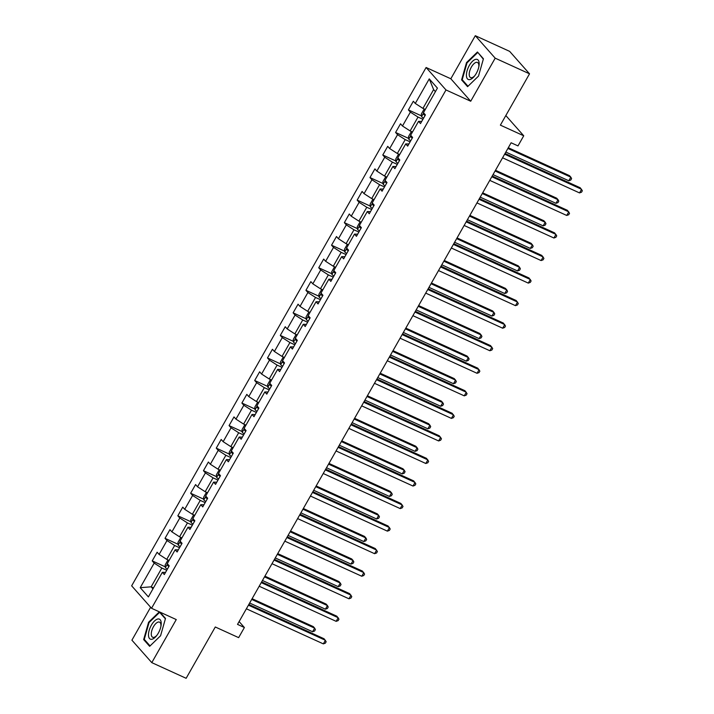 <?xml version="1.0" encoding="UTF-8"?>
<svg xmlns="http://www.w3.org/2000/svg" width="714" height="714" viewBox="0 0 714 714"><rect width="100%" height="100%" fill="white"/><g stroke="black" fill="none" stroke-linecap="round" stroke-linejoin="round"><path stroke-width="1.07" d="M150.618 607.248L131.912 640.181L151.796 662.637L186.14 678.3L215.289 626.99L238.637 637.638L244.384 627.517L239.119 621.573M426.106 67.5L131.653 585.828L151.538 608.283L445.991 89.955L426.106 67.5L450.829 78.772L470.713 101.236L495.186 58.164L475.301 35.7L450.829 78.772M475.301 35.7L509.644 51.363L529.529 73.819L500.38 125.137L523.737 135.785L505.824 115.552M495.186 58.164L529.529 73.819M165.523 572.405L162.346 572.325L164.309 574.547L169.236 565.872L167.272 563.658L175.153 549.78L177.117 551.993L182.043 543.327L180.08 541.105L187.969 527.235L189.924 529.449L194.851 520.774L192.896 518.56L200.777 504.682L202.74 506.895L207.667 498.229L205.703 496.007L213.584 482.137L215.548 484.351L220.474 475.676L218.511 473.462L226.392 459.584L228.355 461.797L233.282 453.131L231.318 450.909L239.199 437.039L241.162 439.253L246.089 430.578L244.126 428.364L252.015 414.486L253.97 416.699L258.896 408.033L256.942 405.811L264.823 391.941L266.786 394.155L271.713 385.48L269.749 383.266L277.63 369.388L279.593 371.61L284.52 362.935L282.557 360.722L290.437 346.843L292.401 349.057L297.327 340.382L295.364 338.168L303.254 324.29L305.208 326.512L310.135 317.837L308.18 315.624L316.061 301.745L318.025 303.959L322.951 295.284L320.988 293.07L328.868 279.192L330.832 281.414L335.758 272.739L333.795 270.526L341.676 256.647L343.639 258.861L348.566 250.195L346.602 247.972L354.492 234.103L356.447 236.316L361.373 227.641L359.419 225.428L367.299 211.549L369.263 213.763L374.19 205.096L372.226 202.874L380.107 189.005L382.07 191.218L386.997 182.543L385.033 180.33L392.914 166.451L394.878 168.665L399.804 159.998L397.841 157.776L405.722 143.907L407.685 146.12L412.612 137.445L410.648 135.232L418.538 121.353L420.492 123.567L425.419 114.9L423.464 112.678L437.423 88.108L429.248 78.879L433.612 89.598L422.938 108.394L425.294 109.465L423.804 109.67L421.34 114.008L421.59 116.668A4.471 0.776 29.6 0 0 423.545 118.203M162.346 572.325L148.387 596.904L140.221 587.676L154.179 563.105L152.216 560.883L165.327 566.862M429.248 78.879L415.289 103.459L413.335 101.236L408.408 109.911L410.363 112.125L402.482 126.003L400.518 123.79L395.592 132.465L397.555 134.678L389.674 148.557L387.711 146.334L382.784 155.009L384.748 157.223L376.867 171.101L374.904 168.888L369.977 177.563L371.94 179.776L364.051 193.655L362.096 191.432L357.17 200.107L359.124 202.321L351.243 216.199L349.28 213.986L344.353 222.652L346.317 224.874L338.436 238.744L336.472 236.53L331.546 245.205L333.509 247.419L325.629 261.297L323.665 259.084L318.739 267.75L320.702 269.972L312.821 283.842L310.858 281.628L305.931 290.303L307.895 292.517L300.005 306.395L298.05 304.182L293.124 312.848L295.078 315.07L287.198 328.94L285.234 326.726L280.307 335.401L282.271 337.615L274.39 351.493L272.427 349.28L267.5 357.946L269.464 360.159L261.583 374.038L259.619 371.824L254.693 380.5L256.656 382.713L248.767 396.591L246.812 394.369L241.885 403.044L243.84 405.257L235.959 419.136L233.996 416.922L229.069 425.598L231.033 427.811L223.152 441.689L221.188 439.467L216.262 448.142L218.225 450.356L210.344 464.234L208.381 462.02L203.454 470.696L205.418 472.909L197.537 486.787L195.574 484.565L190.647 493.24L192.602 495.454L184.721 509.332L182.757 507.119L177.831 515.785L179.794 518.007L171.913 531.876L169.95 529.663L165.023 538.338L166.987 540.552L159.106 554.43L157.142 552.217L152.216 560.883M523.737 135.785L517.989 145.906L511.117 142.773L237.521 624.384L244.384 627.517M167.487 563.89L165.398 567.568L165.148 564.979L167.612 560.642L169.084 560.463L166.746 559.365L174.635 545.487L179.544 547.727M178.33 549.851L175.153 549.78M159.106 554.43L166.746 559.365M166.987 540.552L174.635 545.487M180.294 541.346L178.205 545.023L177.956 542.426L180.419 538.088L181.9 537.91L179.562 536.812L187.443 522.943L192.352 525.174M191.147 527.307L187.969 527.235M171.913 531.876L179.562 536.812M179.794 518.007L187.443 522.943M194.717 515.338L192.369 514.267L200.25 500.389L205.159 502.629M203.954 504.753L200.777 504.682M184.721 509.332L192.369 514.267M192.602 495.454L200.25 500.389M207.533 492.794L205.177 491.714L213.058 477.844L217.975 480.085M216.761 482.209L213.584 482.137M197.537 486.787L205.177 491.714M205.418 472.909L213.058 477.844M220.34 470.24L217.984 469.169L225.865 455.291L230.783 457.531M229.569 459.655L226.392 459.584M210.344 464.234L217.984 469.169M218.225 450.356L225.865 455.291M233.148 447.696L230.8 446.616L238.681 432.746L243.59 434.987M242.385 437.111L239.199 437.039M223.152 441.689L230.8 446.616M231.033 427.811L238.681 432.746M245.955 425.142L243.608 424.071L251.489 410.193L256.397 412.433M255.193 414.557L252.015 414.486M235.959 419.136L243.608 424.071M243.84 405.257L251.489 410.193M258.771 402.598L256.415 401.527L264.296 387.648L269.205 389.889M268 392.013L264.823 391.941M248.767 396.591L256.415 401.527M256.656 382.713L264.296 387.648M271.579 380.044L269.223 378.973L277.103 365.095L282.021 367.335M280.807 369.468L277.63 369.388M261.583 374.038L269.223 378.973M269.464 360.159L277.103 365.095M284.386 357.5L282.03 356.429L289.92 342.55L294.828 344.791M293.615 346.915L290.437 346.843M274.39 351.493L282.03 356.429M282.271 337.615L289.92 342.55M295.578 338.409L293.49 342.086L293.24 339.489L295.703 335.152L297.185 334.973L294.846 333.875L302.727 319.997L307.636 322.237M306.431 324.37L303.254 324.29M287.198 328.94L294.846 333.875M295.078 315.07L302.727 319.997M308.386 315.856L306.297 319.533L306.056 316.945L308.519 312.607L309.992 312.429L307.654 311.331L315.534 297.452L320.443 299.693M319.238 301.817L316.061 301.745M300.005 306.395L307.654 311.331M307.895 292.517L315.534 297.452M322.817 289.848L320.461 288.777L328.342 274.899L333.259 277.139M332.046 279.272L328.868 279.192M312.821 283.842L320.461 288.777M320.702 269.972L328.342 274.899M335.625 267.304L333.268 266.233L341.158 252.354L346.067 254.595M344.853 256.719L341.676 256.647M325.629 261.297L333.268 266.233M333.509 247.419L341.158 252.354M346.817 248.213L344.728 251.89L344.478 249.293L346.942 244.956L348.423 244.777L346.085 243.679L353.966 229.81L358.874 232.041M357.669 234.174L354.492 234.103M338.436 238.744L346.085 243.679M346.317 224.874L353.966 229.81M361.239 222.206L358.892 221.135L366.773 207.256L371.682 209.497M370.477 211.621L367.299 211.549M351.243 216.199L358.892 221.135M359.124 202.321L366.773 207.256M374.056 199.661L371.699 198.581L379.58 184.712L384.489 186.952M383.284 189.076L380.107 189.005M364.051 193.655L371.699 198.581M371.94 179.776L379.58 184.712M385.248 180.571L383.159 184.239L382.909 181.651L385.373 177.313L386.845 177.134L384.507 176.037L392.388 162.158L397.305 164.398M396.091 166.523L392.914 166.451M376.867 171.101L384.507 176.037M384.748 157.223L392.388 162.158M398.055 158.017L395.967 161.694L395.717 159.097L398.18 154.768L399.661 154.581L397.323 153.483L405.204 139.614L410.113 141.854M408.908 143.978L405.722 143.907M389.674 148.557L397.323 153.483M397.555 134.678L405.204 139.614M412.478 132.01L410.131 130.939L418.011 117.06L422.92 119.3M421.715 121.425L418.538 121.353M402.482 126.003L410.131 130.939M410.363 112.125L418.011 117.06M415.289 103.459L422.938 108.394M470.713 101.236L445.991 89.955M151.796 662.637L176.26 619.565L151.538 608.283M435.415 91.642L433.612 89.598M153.501 587.899L151.145 586.828L152.957 588.863M166.737 570.272L161.819 568.032L151.145 586.828L140.221 587.676M154.179 563.105L161.819 568.032M408.408 109.911L421.519 115.891M395.592 132.465L408.711 138.445M382.784 155.009L395.895 160.989M369.977 177.563L383.088 183.543M357.17 200.107L370.28 206.087M344.353 222.652L357.473 228.632M331.546 245.205L344.657 251.185M318.739 267.75L331.849 273.73M305.931 290.303L319.042 296.283M293.124 312.848L306.235 318.828M280.307 335.401L293.427 341.381M267.5 357.946L280.611 363.926M254.693 380.5L267.804 386.479M241.885 403.044L254.996 409.024M229.069 425.598L242.189 431.577M216.262 448.142L229.373 454.122M203.454 470.696L216.565 476.675M190.647 493.24L203.758 499.22M177.831 515.785L190.95 521.764M165.023 538.338L178.134 544.318M466.528 62.573L461.601 79.897L467.59 86.662L478.505 76.095L483.432 58.771L477.443 52.006L466.528 62.573L467.072 62.823M159.329 611.844L148.592 622.242L143.657 639.574L149.645 646.331L160.57 635.763L165.496 618.44L159.882 612.094M462.931 80.504L461.601 79.897M144.996 640.181L143.657 639.574M149.137 622.492L148.592 622.242M504.619 154.197L581.58 189.299L579.527 192.914L502.567 157.812M505.03 153.483L580.241 187.782L582.347 190.745L581.526 192.191L579.527 192.914M505.833 152.064L568.781 180.776L570.834 177.161L569.486 175.644L508.297 147.736M423.795 113.053L423.723 114.445A4.471 0.776 29.6 0 0 425.107 115.454M568.781 180.776L570.781 180.044L571.602 178.598L570.834 177.161L507.886 148.45M466.421 75.622A10.978 4.909 -65.5 0 0 474.391 76.211A10.978 4.909 -65.5 0 0 478.933 66.241A10.978 4.909 -65.5 0 0 479.156 63.296A10.978 4.909 -65.5 0 0 472.436 61.342A10.978 4.909 -65.5 0 0 466.421 75.622M478.791 66.973A8.309 3.722 -65.5 0 0 478.862 65.367A8.309 3.722 -65.5 0 0 477.487 62.475A8.309 3.722 -65.5 0 0 472.088 65.92A8.309 3.722 -65.5 0 0 469.223 74.693A8.309 3.722 -65.5 0 0 470.597 77.594A8.309 3.722 -65.5 0 0 474.846 75.622M478.344 53.023L483.316 59.164M468.009 86.251L462.208 79.7L466.992 62.903L477.568 52.666M158.347 633.077A10.978 4.909 -65.5 0 0 160.998 625.91A10.978 4.909 -65.5 0 0 158.624 618.949A10.978 4.909 -65.5 0 0 151.359 625.187A10.978 4.909 -65.5 0 0 149.021 637.763A10.978 4.909 -65.5 0 0 156.455 635.879A10.978 4.909 -65.5 0 0 158.347 633.077M160.855 626.642A8.309 3.722 -65.5 0 0 159.552 622.144A8.309 3.722 -65.5 0 0 153.456 626.714A8.309 3.722 -65.5 0 0 152.662 637.263A8.309 3.722 -65.5 0 0 156.91 635.29M150.074 645.92L144.273 639.369L149.047 622.572L159.633 612.335L165.38 618.833M160.409 612.692L159.633 612.335M491.812 176.751L568.772 211.844L566.72 215.458L489.759 180.365M492.223 176.028L567.425 210.327L569.54 213.29L568.719 214.735L566.72 215.458M479.005 199.295L555.965 234.397L553.912 238.012L476.952 202.91M479.415 198.581L554.617 232.88L556.733 235.843L555.911 237.28L553.912 238.012M412.469 132.036L410.987 132.215L408.524 136.552L408.783 139.212A4.471 0.776 29.6 0 0 410.737 140.747M493.026 174.618L555.974 203.32L558.027 199.706L556.679 198.189L495.489 170.28M410.978 135.606L410.916 136.999A4.471 0.776 29.6 0 0 412.299 137.998M555.974 203.32L557.973 202.597L558.794 201.152L558.027 199.706L495.079 171.003M395.967 161.694L395.975 161.757A4.471 0.776 29.6 0 0 397.93 163.292M480.219 197.162L543.158 225.865L545.21 222.259L543.872 220.742L482.682 192.834M398.171 158.151L398.109 159.543A4.471 0.776 29.6 0 0 399.492 160.552M543.158 225.865L545.157 225.142L545.978 223.696L545.21 222.259L482.271 193.548M466.197 221.849L543.158 256.942L541.105 260.556L464.145 225.463M466.599 221.126L541.81 255.425L543.925 258.388L543.095 259.834L541.105 260.556M453.381 244.393L530.341 279.495L528.289 283.11L451.328 248.008M453.792 243.679L529.003 277.978L531.109 280.932L530.288 282.378L528.289 283.11M440.574 266.947L517.534 302.04L515.481 305.654L438.521 270.561M440.984 266.224L516.195 300.523L518.302 303.486L517.48 304.932L515.481 305.654M383.159 184.239L383.159 184.31A4.471 0.776 29.6 0 0 385.123 185.845M467.411 219.716L530.35 248.418L532.403 244.804L531.064 243.287L469.866 215.378M385.364 180.696L385.292 182.097A4.471 0.776 29.6 0 0 386.685 183.096M530.35 248.418L532.349 247.696L533.171 246.25L532.403 244.804L469.464 216.101M374.038 199.679L372.565 199.858L370.102 204.195L370.352 206.855A4.471 0.776 29.6 0 0 372.306 208.39M454.595 242.26L517.543 270.963L519.596 267.348L518.248 265.831L457.058 237.932M372.556 203.249L372.485 204.641A4.471 0.776 29.6 0 0 373.868 205.65M517.543 270.963L519.542 270.24L520.363 268.794L519.596 267.348L456.648 238.646M361.23 222.232L359.758 222.411L357.295 226.749L357.544 229.408A4.471 0.776 29.6 0 0 359.499 230.943M441.787 264.805L504.736 293.516L506.788 289.902L505.441 288.385L444.251 260.476M359.74 225.794L359.678 227.195A4.471 0.776 29.6 0 0 361.061 228.194M504.736 293.516L506.735 292.794L507.556 291.348L506.788 289.902L443.84 261.199M344.728 251.89L344.737 251.953A4.471 0.776 29.6 0 0 346.692 253.488M428.98 287.358L491.928 316.061L493.981 312.446L492.633 310.929L431.443 283.03M346.933 248.347L346.87 249.739A4.471 0.776 29.6 0 0 348.253 250.748M491.928 316.061L493.918 315.338L494.74 313.892L493.981 312.446L431.033 283.744M335.607 267.331L334.134 267.509L331.671 271.847L331.93 274.506A4.471 0.776 29.6 0 0 333.884 276.041M416.173 309.903L479.112 338.614L481.165 335L479.826 333.483L418.627 305.574M334.125 270.892L334.054 272.293A4.471 0.776 29.6 0 0 335.446 273.292M479.112 338.614L481.111 337.892L481.932 336.446L481.165 335L418.226 306.297M322.799 289.875L321.327 290.054L318.863 294.391L319.113 297.051A4.471 0.776 29.6 0 0 321.077 298.586M403.356 332.456L466.304 361.159L468.357 357.544L467.018 356.027L405.82 328.119M321.318 293.445L321.246 294.837A4.471 0.776 29.6 0 0 322.63 295.846M466.304 361.159L468.304 360.436L469.125 358.99L468.357 357.544L405.409 328.842M306.297 319.533L306.306 319.604A4.471 0.776 29.6 0 0 308.261 321.139M390.549 355.001L453.497 383.713L455.55 380.098L454.202 378.581L393.012 350.672M308.502 315.99L308.439 317.391A4.471 0.776 29.6 0 0 309.822 318.39M453.497 383.713L455.496 382.981L456.317 381.544L455.55 380.098L392.602 351.386M293.49 342.086L293.499 342.149A4.471 0.776 29.6 0 0 295.453 343.684M377.742 377.554L440.69 406.257L442.742 402.642L441.395 401.125L380.205 373.217M295.694 338.543L295.632 339.935A4.471 0.776 29.6 0 0 297.015 340.935M440.69 406.257L442.689 405.534L443.51 404.088L442.742 402.642L379.794 373.94M284.377 357.527L282.896 357.705L280.432 362.043L280.691 364.702A4.471 0.776 29.6 0 0 282.646 366.237M364.934 400.099L427.873 428.811L429.926 425.196L428.587 423.679L367.389 395.77M282.887 361.088L282.824 362.489A4.471 0.776 29.6 0 0 284.208 363.488M427.873 428.811L429.873 428.079L430.694 426.633L429.926 425.196L366.987 396.484M271.561 380.071L270.088 380.25L267.625 384.587L267.875 387.247A4.471 0.776 29.6 0 0 269.838 388.782M352.127 422.652L415.066 451.355L417.119 447.74L415.78 446.223L354.581 418.315M270.079 383.641L270.008 385.033A4.471 0.776 29.6 0 0 271.391 386.033M415.066 451.355L417.065 450.632L417.886 449.186L417.119 447.74L354.18 419.038M258.754 402.616L257.281 402.803L254.818 407.141L255.068 409.8A4.471 0.776 29.6 0 0 257.022 411.335M339.311 445.197L402.259 473.909L404.311 470.294L402.964 468.777L341.774 440.868M257.272 406.186L257.201 407.578A4.471 0.776 29.6 0 0 258.584 408.587M402.259 473.909L404.258 473.177L405.079 471.731L404.311 470.294L341.363 441.582M245.946 425.169L244.465 425.348L242.001 429.685L242.26 432.345A4.471 0.776 29.6 0 0 244.215 433.88M326.503 467.75L389.451 496.453L391.504 492.839L390.156 491.321L328.967 463.413M244.456 428.739L244.393 430.131A4.471 0.776 29.6 0 0 245.777 431.131M389.451 496.453L391.45 495.73L392.272 494.284L391.504 492.839L328.556 464.136M233.139 447.714L231.657 447.901L229.194 452.23L229.453 454.889A4.471 0.776 29.6 0 0 231.407 456.424M313.696 490.295L376.635 518.998L378.688 515.392L377.349 513.875L316.159 485.966M231.648 451.284L231.586 452.676A4.471 0.776 29.6 0 0 232.969 453.685M376.635 518.998L378.634 518.275L379.455 516.829L378.688 515.392L315.749 486.68M220.323 470.267L218.85 470.446L216.387 474.783L216.637 477.443A4.471 0.776 29.6 0 0 218.6 478.978M300.889 512.848L363.828 541.551L365.88 537.937L364.542 536.419L303.343 508.511M218.841 473.828L218.77 475.229A4.471 0.776 29.6 0 0 220.162 476.229M363.828 541.551L365.827 540.828L366.648 539.382L365.88 537.937L302.941 509.234M207.515 492.812L206.043 492.999L203.579 497.328L203.829 499.987A4.471 0.776 29.6 0 0 205.784 501.523M288.072 535.393L351.02 564.096L353.073 560.481L351.725 558.964L290.536 531.064M206.034 496.382L205.962 497.774A4.471 0.776 29.6 0 0 207.346 498.783M351.02 564.096L353.019 563.373L353.841 561.927L353.073 560.481L290.125 531.778M194.708 515.365L193.235 515.544L190.772 519.881L191.022 522.541A4.471 0.776 29.6 0 0 192.976 524.076M275.265 557.937L338.213 586.649L340.266 583.035L338.918 581.517L277.728 553.609M193.217 518.926L193.155 520.327A4.471 0.776 29.6 0 0 194.538 521.327M338.213 586.649L340.212 585.926L341.033 584.48L340.266 583.035L277.318 554.332M178.205 545.023L178.214 545.085A4.471 0.776 29.6 0 0 180.169 546.621M262.457 580.491L325.406 609.194L327.458 605.579L326.111 604.062L264.921 576.162M180.41 541.48L180.347 542.872A4.471 0.776 29.6 0 0 181.731 543.881M325.406 609.194L327.396 608.471L328.217 607.025L327.458 605.579L264.51 576.876M427.766 289.491L504.727 324.593L502.674 328.208L425.714 293.106M428.177 288.777L503.379 323.076L505.494 326.03L504.673 327.476L502.674 328.208M414.959 312.045L491.919 347.138L489.866 350.752L412.906 315.659M415.361 311.322L490.572 345.621L492.687 348.584L491.866 350.03L489.866 350.752M402.143 334.589L479.103 369.691L477.05 373.297L400.09 338.204M402.553 333.875L477.764 368.174L479.87 371.128L479.049 372.574L477.05 373.297M389.335 357.143L466.296 392.236L464.243 395.851L387.283 360.748M389.746 356.42L464.957 390.719L467.063 393.682L466.242 395.128L464.243 395.851M376.528 379.687L453.488 414.789L451.435 418.395L374.475 383.302M376.938 378.973L452.14 413.263L454.256 416.226L453.435 417.672L451.435 418.395M363.721 402.241L440.681 437.334L438.628 440.949L361.668 405.847M364.131 401.518L439.333 435.817L441.448 438.78L440.627 440.226L438.628 440.949M350.913 424.785L427.864 459.878L425.812 463.493L348.86 428.4M351.315 424.062L426.526 458.361L428.632 461.324L427.811 462.77L425.812 463.493M338.097 447.33L415.057 482.432L413.004 486.047L336.044 450.945M338.507 446.616L413.718 480.915L415.825 483.878L415.004 485.324L413.004 486.047M325.289 469.883L402.25 504.976L400.197 508.591L323.237 473.498M325.7 469.16L400.902 503.459L403.017 506.422L402.196 507.868L400.197 508.591M312.482 492.428L389.442 527.53L387.39 531.145L310.429 496.043M312.893 491.714L388.095 526.013L390.21 528.976L389.389 530.422L387.39 531.145M299.675 514.981L376.635 550.075L374.582 553.689L297.622 518.596M300.076 514.259L375.287 548.557L377.403 551.52L376.581 552.966L374.582 553.689M286.858 537.526L363.819 572.628L361.766 576.243L284.806 541.141M287.269 536.812L362.48 571.111L364.586 574.065L363.765 575.511L361.766 576.243M274.051 560.079L351.011 595.173L348.959 598.787L271.998 563.694M274.462 559.357L349.673 593.655L351.779 596.618L350.958 598.064L348.959 598.787M261.244 582.624L338.204 617.726L336.151 621.341L259.191 586.239M261.654 581.91L336.856 616.209L338.971 619.163L338.15 620.609L336.151 621.341M248.436 605.177L325.397 640.271L323.344 643.885L246.384 608.792M248.838 604.455L324.049 638.753L326.164 641.716L325.343 643.162L323.344 643.885M165.398 567.568L165.407 567.639A4.471 0.776 29.6 0 0 167.362 569.174M249.65 603.035L312.589 631.747L314.642 628.133L313.303 626.615L252.104 598.707M167.603 564.024L167.531 565.426A4.471 0.776 29.6 0 0 168.923 566.425M312.589 631.747L314.588 631.024L315.409 629.578L314.642 628.133L251.703 599.43M423.67 112.919L421.581 116.596M425.276 115.159L423.723 114.445M410.862 135.473L408.774 139.15M412.469 137.704L410.916 136.999M399.661 160.257L398.109 159.543M386.845 182.802L385.292 182.097M372.431 203.115L370.343 206.792M374.038 205.355L372.485 204.641M359.624 225.66L357.536 229.337M361.23 227.9L359.678 227.195M348.423 250.453L346.87 249.739M334.009 270.758L331.921 274.435M335.607 272.998L334.054 272.293M321.193 293.311L319.113 296.988M322.799 295.542L321.246 294.837M309.992 318.096L308.439 317.391M297.185 340.64L295.632 339.935M282.771 360.954L280.682 364.631M284.368 363.194L282.824 362.489M269.963 383.507L267.875 387.184M271.561 385.738L270.008 385.033M257.147 406.052L255.059 409.729M258.754 408.292L257.201 407.578M244.34 428.605L242.251 432.282M245.946 430.837L244.393 430.131M231.532 451.15L229.444 454.827M233.139 453.39L231.586 452.676M218.725 473.703L216.637 477.371M220.323 475.935L218.77 475.229M205.909 496.248L203.82 499.925M207.515 498.488L205.962 497.774M193.101 518.792L191.013 522.469M194.708 521.033L193.155 520.327M181.9 543.586L180.347 542.872M169.084 566.131L167.531 565.426"/></g></svg>
